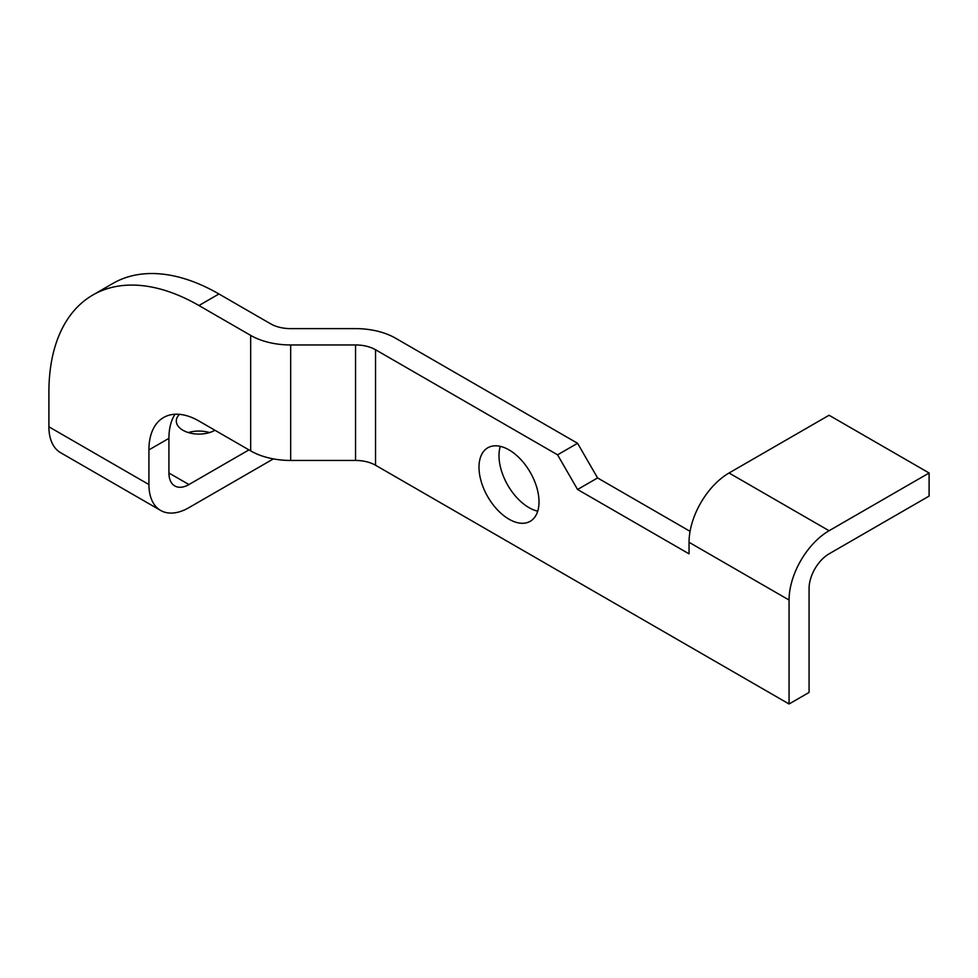 <?xml version="1.0" encoding="UTF-8"?>
<svg xmlns="http://www.w3.org/2000/svg" width="978" height="978" viewBox="0 0 978 978"><rect width="100%" height="100%" fill="white"/><g stroke="black" fill="none" stroke-linecap="round" stroke-linejoin="round"><path stroke-width="1.47" d="M179.487 414.342A22.628 13.069 0 0 0 176.297 421.029A22.628 13.069 0 0 0 182.935 430.259A22.628 13.069 0 0 0 214.94 430.259M188.351 432.569A22.628 13.069 180 0 1 209.524 432.569M509 449.892A42.433 24.499 -120 0 0 487.79 447.79A42.433 24.499 -120 0 0 481.286 481.799A42.433 24.499 -120 0 0 509 519.196A42.433 24.499 -120 0 0 530.223 521.298A42.433 24.499 -120 0 0 536.726 487.288A42.433 24.499 -120 0 0 509 449.892M500.296 446.359A42.433 24.499 -120 0 0 529.012 507.643A42.433 24.499 -120 0 0 537.717 511.176M198.937 305.527A212.177 122.507 -120 0 0 92.849 295.014A212.177 122.507 -120 0 0 48.9 392.154L48.9 426.799L148.925 484.55L148.925 449.892A70.722 40.831 60 0 1 163.571 417.52A70.722 40.831 60 0 1 198.937 421.017L250.661 450.882L250.661 335.393A56.577 32.665 0 0 0 290.674 344.953L355.54 344.953A28.289 16.333 180 0 1 375.54 349.745L557.57 454.831L577.57 443.291L395.552 338.192A56.577 32.665 0 0 0 355.54 328.62L290.674 328.62A28.289 16.333 180 0 1 270.661 323.84L218.938 293.975L198.937 305.527L250.661 335.393M789.063 703.989L809.075 692.436L809.075 588.487A28.289 16.333 -60 0 1 829.075 553.841L929.1 496.09L929.1 472.997L829.075 530.736A56.577 32.665 120 0 0 789.063 600.04L789.063 703.989L375.54 465.235A28.289 16.333 0 0 0 355.54 460.455L355.54 344.953M290.674 344.953L290.674 460.455L355.54 460.455M290.674 460.455A56.577 32.665 180 0 1 250.661 450.882M789.063 600.04L689.05 542.289L689.05 553.841L577.57 489.489L557.57 454.831M690.065 531.335L597.582 477.936L577.57 443.291M92.849 295.014L112.849 283.461A212.177 122.507 60 0 1 218.938 293.975M175.013 414.244A70.722 40.831 -120 0 0 168.925 438.352L168.925 472.997L188.937 484.55L248.95 449.892M148.925 484.55A56.577 32.665 120 0 0 160.636 510.443L60.624 452.704A56.577 32.665 -60 0 1 48.9 426.799M273.375 458.89L188.937 507.643A56.577 32.665 120 0 1 160.636 510.443M188.937 484.55A28.289 16.333 -60 0 1 174.781 485.944A28.289 16.333 -60 0 1 168.925 472.997M929.1 472.997L829.075 415.247L729.05 472.997L829.075 530.736M689.05 542.289A56.577 32.665 -60 0 1 729.05 472.997M577.57 489.489L597.582 477.936M375.54 349.745L375.54 465.235M168.925 438.352L148.925 449.892"/></g></svg>
